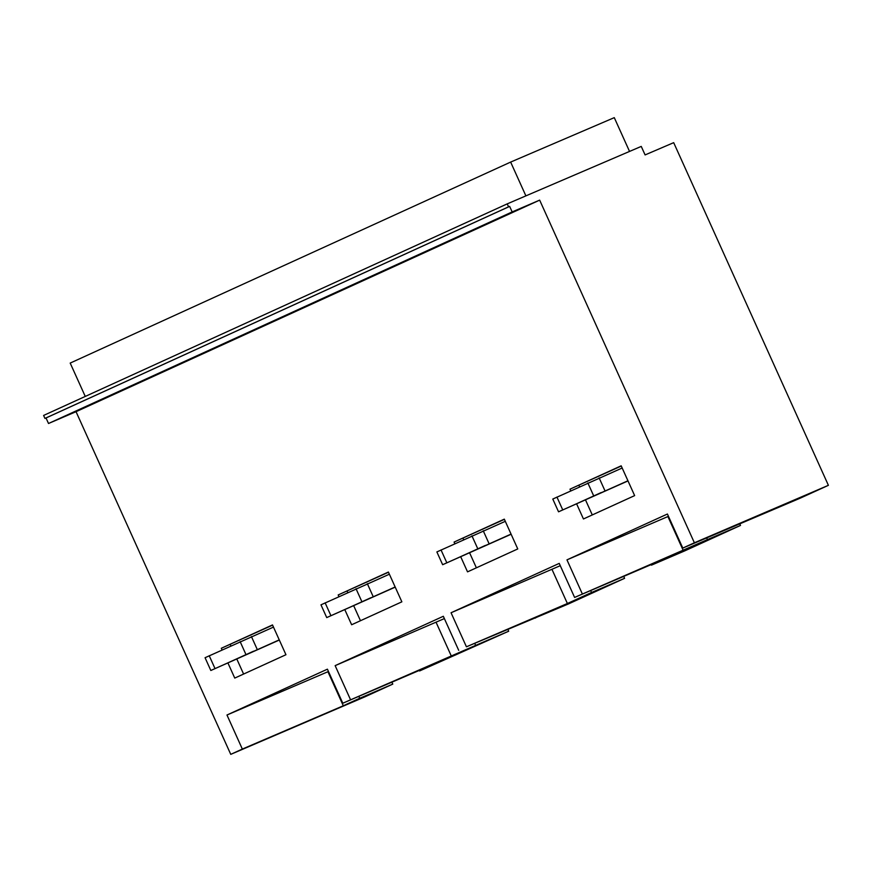 <?xml version="1.0" encoding="UTF-8"?>
<svg xmlns="http://www.w3.org/2000/svg" width="872" height="872" viewBox="0 0 872 872"><rect width="100%" height="100%" fill="white"/><g stroke="black" fill="none" stroke-linecap="round" stroke-linejoin="round"><path stroke-width="1.31" d="M419.356 670.394L419.606 670.949L443.761 659.93L342.794 703.224L327.414 669.173L226.971 715.007L242.34 749.07L230.753 754.356L364.769 696.892L392.782 684.106L391.91 682.166M828.4 485.323L673.685 142.659L645.095 154.922L641.247 146.409L507.232 203.874L508.572 206.849L509.651 206.392L512.147 211.929L539.659 200.124L694.385 542.787L682.787 548.074L800.387 498.097L828.4 485.323L694.385 542.787M590.66 590.562L591.543 592.502L567.389 603.511L466.433 646.806L451.053 612.754L559.235 563.388L574.604 597.44L675.571 554.145L651.428 565.165L684.476 550.995L740.502 525.435L739.707 523.669M466.433 646.806L568.577 603.882L624.592 578.321L623.72 576.381M419.606 670.949L508.692 631.219L507.809 629.279M392.782 684.106L359.722 698.276L358.85 696.347M359.722 698.276L343.306 705.775L327.927 671.723L328.461 671.473M242.34 749.07L343.306 705.775M230.753 754.356L76.038 411.693L539.659 200.124M507.232 203.874L43.6 415.443L44.941 418.418L46.02 417.961L48.516 423.498L76.038 411.693M740.502 525.435L707.443 539.605L706.647 537.839M574.604 597.44L707.443 539.605M703.442 541.872L686.787 549.436L703.442 541.872M651.177 564.609L651.428 565.165M591.543 592.502L624.592 578.321M535.266 617.507L535.517 618.063M508.692 631.219L475.632 645.389L474.76 643.449M342.794 703.224L475.632 645.389M471.621 647.656L454.977 655.21L471.621 647.656M350.522 699.704L335.142 665.641L444.371 618.586M436.109 622.357L451.478 656.409M335.142 665.641L443.325 616.275L458.705 650.338M682.787 548.074L667.418 514.022L566.964 559.857L582.333 593.919M344.887 609.811L351.634 624.755L401.861 601.833L388.4 572.043L338.173 594.955L338.892 596.546M576.697 504.027L583.444 518.971L634.642 495.612L621.18 465.812L569.994 489.17L570.713 490.762M460.787 556.925L467.534 571.858L517.761 548.946L504.31 519.145L454.083 542.068L454.803 543.659M222.022 649.88L221.303 648.288L272.5 624.93L285.951 654.73L234.753 678.089L227.995 663.123M226.971 715.007L327.927 671.723M44.941 418.418L508.572 206.849M46.02 417.961L509.651 206.392M48.516 423.498L512.147 211.929M525.892 195.873L510.643 162.083L614.28 117.644L629.54 151.434M566.964 559.857L668.453 516.322M667.919 516.573L683.299 550.624M451.053 612.754L560.271 565.688M552.02 569.46L567.389 603.511M338.173 594.955L388.498 572.239M347.111 591.129L347.732 592.513M353.814 605.986L360.474 620.722M569.994 489.17L621.278 466.019M578.932 485.344L579.553 486.729M585.635 500.201L592.284 514.938M454.083 542.068L504.408 519.352M463.021 538.231L463.642 539.615M469.725 553.088L476.385 567.825M221.303 648.288L272.587 625.137M230.241 644.463L230.862 645.847M236.933 659.287L243.604 674.056M85.26 396.433L70.196 363.079L510.643 162.083M395.147 586.987L326.728 617.594L395.223 587.139M627.938 480.777L558.549 511.81L628.004 480.919M511.057 534.089L442.638 564.707L511.134 534.253M279.247 639.874L210.828 670.492L279.312 640.037M345.53 609.223L370.709 597.8L345.53 609.223M326.728 617.594L320.972 604.83L389.381 574.212M373.096 596.437L367.33 583.673M558.549 511.81L552.783 499.046L622.172 468.013M604.906 490.653L599.14 477.889M601.298 492.506L576.13 503.94L601.298 492.506M442.638 564.707L436.872 551.932L505.291 521.325M489.007 543.55L483.241 530.776M485.399 545.403L460.22 556.827L485.399 545.403M210.828 670.492L205.062 657.717L273.481 627.099M257.185 649.335L251.419 636.56M253.578 651.188L228.41 662.611L253.578 651.188M361.793 601.495L356.027 588.731M330.891 615.599L325.125 602.835M562.702 509.815L556.936 497.051M593.614 495.71L587.848 482.946M446.791 562.713L441.025 549.938M477.703 548.608L471.937 535.833M214.981 668.497L209.215 655.722M245.882 654.392L240.127 641.618"/></g></svg>
